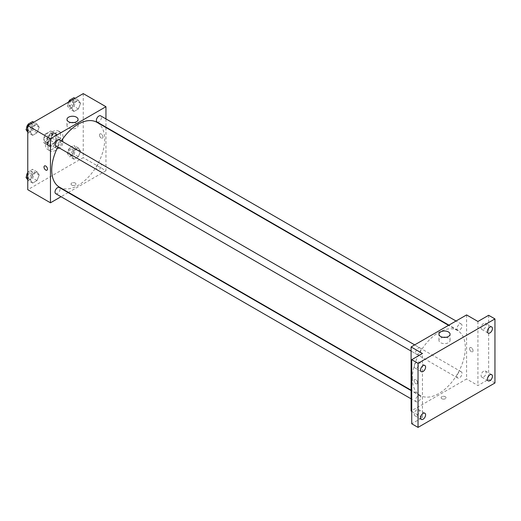 <?xml version="1.0" encoding="UTF-8"?>
<svg xmlns="http://www.w3.org/2000/svg" width="521" height="521" viewBox="0 0 521 521"><rect width="100%" height="100%" fill="white"/><g stroke="black" fill="none" stroke-linecap="round" stroke-linejoin="round"><path stroke-width="0.39" stroke-dasharray="2.6 1.95" d="M55.513 146.023A5.347 3.087 120 0 0 56.62 148.472A5.347 3.087 120 0 0 61.966 145.385A5.347 3.087 120 0 0 61.966 139.205A5.347 3.087 120 0 0 57.844 140.637A5.347 3.087 120 0 0 55.513 146.023M44.161 139.472A5.347 3.087 120 0 0 45.268 141.92A5.347 3.087 120 0 0 50.622 138.833A5.347 3.087 120 0 0 50.622 132.653A5.347 3.087 120 0 0 46.499 134.086A5.347 3.087 120 0 0 44.161 139.472M45.294 134.086L50.602 131.025A6.903 3.986 120 0 1 51.397 131.305A6.903 3.986 120 0 1 52.041 131.859L52.041 137.987A6.903 3.986 120 0 1 50.602 140.488L45.294 143.549A6.903 3.986 120 0 1 44.493 143.268A6.903 3.986 120 0 1 43.849 142.715L43.849 136.587A6.903 3.986 120 0 1 45.294 134.086L49.072 136.268L54.379 133.207L50.602 131.025M50.602 140.488L54.379 142.669L49.072 145.737L45.294 143.549M43.849 142.715L47.632 144.903L47.632 138.768L43.849 136.587M47.632 144.903A6.903 3.986 120 0 0 48.277 145.45A6.903 3.986 120 0 0 49.072 145.737M54.379 142.669A6.903 3.986 120 0 0 55.825 140.169L52.041 137.987M54.379 133.207A6.903 3.986 120 0 1 55.18 133.493A6.903 3.986 120 0 1 55.825 134.04L55.825 140.169M49.072 136.268A6.903 3.986 120 0 0 47.632 138.768M51.729 145.294A7.131 4.116 -60 0 1 48.16 145.646A7.131 4.116 -60 0 1 48.16 137.414A7.131 4.116 -60 0 1 55.298 133.291A7.131 4.116 -60 0 1 56.385 139.009A7.131 4.116 -60 0 1 51.729 145.294M52.986 146.023A7.131 4.116 120 0 0 57.649 139.739A7.131 4.116 120 0 0 56.555 134.021A7.131 4.116 120 0 0 51.058 135.929A7.131 4.116 120 0 0 47.945 143.112A7.131 4.116 120 0 0 49.423 146.375A7.131 4.116 120 0 0 52.986 146.023M55.825 134.04L52.041 131.859M45.425 144.564A10.7 6.18 120 0 0 47.639 149.462A10.7 6.18 120 0 0 58.339 143.288A10.7 6.18 120 0 0 58.339 130.934A10.7 6.18 120 0 0 50.094 133.799A10.7 6.18 120 0 0 45.425 144.564M47.945 146.023A10.7 6.18 120 0 0 50.159 150.921A10.7 6.18 120 0 0 60.859 144.74A10.7 6.18 120 0 0 60.859 132.386A10.7 6.18 120 0 0 52.614 135.252A10.7 6.18 120 0 0 47.945 146.023M80.56 151.07L78.371 156.704L74.008 159.224L71.82 156.118L74.008 150.484L78.371 147.964L80.56 151.07L78.371 156.704L74.008 159.224L71.82 156.118L74.008 150.484L78.371 147.964L80.56 151.07L76.144 148.524L73.962 154.151L69.593 156.678L67.411 153.565L69.593 147.938L73.962 145.418L76.144 148.524M80.56 103.314L78.371 108.941L74.008 111.468L71.82 108.355L74.008 102.728L78.371 100.208L80.56 103.314L78.371 108.941L74.008 111.468L71.82 108.355L74.008 102.728L78.371 100.208L80.56 103.314L76.144 100.768L73.962 106.395L69.593 108.915L67.411 105.809L68.935 101.869M83.249 93.604L83.249 157.668L27.769 189.703M39.199 174.952L37.017 180.579L32.647 183.099L30.465 179.992L32.647 174.366L37.017 171.845L39.199 174.952L37.017 180.579L32.647 183.099L30.465 179.992L32.647 174.366L37.017 171.845L39.199 174.952L34.783 172.399L32.602 178.032L28.232 180.553L27.769 179.895M39.199 127.196L37.017 132.822L32.647 135.343L30.465 132.236L32.647 126.61L37.017 124.083L39.199 127.196L37.017 132.822L32.647 135.343L30.465 132.236L32.647 126.61L37.017 124.083L39.199 127.196L34.783 124.643L32.602 130.276L28.232 132.796L27.769 132.139M105.952 127.534L105.952 170.777L83.249 157.668M105.952 170.777L68.498 192.392M68.153 192.594L61.022 196.71M71.748 185.059A2.455 1.413 0 0 0 74.418 185.372A2.455 1.413 0 0 0 75.929 184.063A2.455 1.413 0 0 0 73.481 182.643A2.455 1.413 0 0 0 71.025 184.063A2.455 1.413 0 0 0 71.748 185.059A2.455 1.413 0 0 0 74.418 185.365A2.455 1.413 0 0 0 75.929 184.063A2.455 1.413 0 0 0 73.481 182.643A2.455 1.413 0 0 0 71.025 184.063A2.455 1.413 0 0 0 71.748 185.059M59.485 187.189A37.447 21.622 120 0 0 96.932 165.567A37.447 21.622 120 0 0 96.932 122.324M61.354 140.911A37.447 21.622 120 0 0 57.785 147.085M105.952 118.899L105.952 127.137M97.101 122.031A3.569 2.058 120 0 0 100.67 119.967A3.569 2.058 120 0 0 100.67 115.851M96.365 168.153A3.569 2.058 120 0 0 97.101 169.787A3.569 2.058 120 0 0 100.67 167.729A3.569 2.058 120 0 0 100.67 163.607A3.569 2.058 120 0 0 97.922 164.564A3.569 2.058 120 0 0 96.365 168.153M55.747 193.662A3.569 2.058 120 0 0 59.309 191.604A3.569 2.058 120 0 0 59.309 187.488M59.309 139.732A3.569 2.058 -60 0 1 60.052 141.36A3.569 2.058 -60 0 1 58.495 144.949A3.569 2.058 -60 0 1 55.747 145.906M99.485 135.011A2.455 1.413 -120 0 0 100.56 137.479A2.455 1.413 -120 0 0 102.448 138.137A2.455 1.413 -120 0 0 102.448 135.304A2.455 1.413 -120 0 0 99.993 133.89A2.455 1.413 -120 0 0 99.485 135.011A2.455 1.413 -120 0 0 100.553 137.479A2.455 1.413 -120 0 0 102.448 138.137A2.455 1.413 -120 0 0 102.448 135.304A2.455 1.413 -120 0 0 99.993 133.89A2.455 1.413 -120 0 0 99.485 135.011M44.513 165.919L44.513 165.919A2.455 1.413 60 0 1 46.402 166.577A2.455 1.413 60 0 1 47.476 169.045A2.455 1.413 60 0 1 46.968 170.165L46.968 170.165M73.878 122.559A5.555 3.204 180 0 1 78.085 125.672A5.555 3.204 180 0 1 74.659 128.628A5.555 3.204 180 0 1 68.609 127.938A5.555 3.204 180 0 1 66.981 125.672A5.555 3.204 180 0 1 71.188 122.559M412.358 378.253A37.447 21.622 120 0 0 420.115 395.4A37.447 21.622 120 0 0 457.562 373.778A37.447 21.622 120 0 0 457.562 330.535A37.447 21.622 120 0 0 428.705 340.565A37.447 21.622 120 0 0 412.358 378.253M420.681 349.571A3.569 2.058 -60 0 1 419.125 353.16A3.569 2.058 -60 0 1 416.377 354.117A3.569 2.058 -60 0 1 416.377 349.995A3.569 2.058 -60 0 1 419.939 347.937A3.569 2.058 -60 0 1 420.681 349.571M456.995 376.364A3.569 2.058 120 0 0 457.731 377.992A3.569 2.058 120 0 0 461.3 375.934A3.569 2.058 120 0 0 461.3 371.818A3.569 2.058 120 0 0 458.552 372.775A3.569 2.058 120 0 0 456.995 376.364M415.634 400.239A3.569 2.058 120 0 0 416.377 401.873A3.569 2.058 120 0 0 419.939 399.815A3.569 2.058 120 0 0 419.939 395.693A3.569 2.058 120 0 0 417.191 396.65A3.569 2.058 120 0 0 415.634 400.239M456.995 328.601A3.569 2.058 120 0 0 457.731 330.236A3.569 2.058 120 0 0 461.3 328.178A3.569 2.058 120 0 0 461.3 324.062A3.569 2.058 120 0 0 458.552 325.013A3.569 2.058 120 0 0 456.995 328.601M466.582 314.918L466.582 378.982L411.095 411.017M494.95 382.987L488.646 379.347L477.926 385.533L466.582 378.982M411.727 411.382L422.446 417.568L411.727 423.755M441.834 398.728A2.455 1.413 0 0 0 444.504 399.034A2.455 1.413 0 0 0 446.015 397.725A2.455 1.413 0 0 0 443.566 396.312A2.455 1.413 0 0 0 441.111 397.725A2.455 1.413 0 0 0 441.834 398.728A2.455 1.413 0 0 0 444.504 399.034A2.455 1.413 0 0 0 446.015 397.725A2.455 1.413 0 0 0 443.566 396.312A2.455 1.413 0 0 0 441.111 397.725A2.455 1.413 0 0 0 441.834 398.728M477.926 321.47L477.926 385.533M469.571 348.679A2.455 1.413 -120 0 0 470.645 351.147A2.455 1.413 -120 0 0 472.534 351.805A2.455 1.413 -120 0 0 472.534 348.972A2.455 1.413 -120 0 0 470.079 347.559A2.455 1.413 -120 0 0 469.571 348.679A2.455 1.413 -120 0 0 470.645 351.147A2.455 1.413 -120 0 0 472.534 351.805A2.455 1.413 -120 0 0 472.534 348.972A2.455 1.413 -120 0 0 470.079 347.559A2.455 1.413 -120 0 0 469.571 348.679M422.446 417.568L422.446 353.498M417.562 382.714A2.455 1.413 60 0 1 417.054 383.834A2.455 1.413 60 0 1 414.599 382.421A2.455 1.413 60 0 1 414.599 379.588A2.455 1.413 60 0 1 416.487 380.245A2.455 1.413 60 0 1 417.562 382.714A2.455 1.413 60 0 1 417.054 383.834A2.455 1.413 60 0 1 414.599 382.421A2.455 1.413 60 0 1 414.599 379.588A2.455 1.413 60 0 1 416.487 380.245A2.455 1.413 60 0 1 417.562 382.714M445.859 337.321A5.555 3.204 180 0 1 450.066 340.428A5.555 3.204 180 0 1 446.634 343.391A5.555 3.204 180 0 1 440.584 342.694A5.555 3.204 180 0 1 438.962 340.428A5.555 3.204 180 0 1 443.169 337.321M483.599 371.193A3.569 2.058 120 0 0 481.274 374.338A3.569 2.058 120 0 0 481.821 377.191A3.569 2.058 120 0 0 485.383 375.133A3.569 2.058 120 0 0 485.383 371.017A3.569 2.058 120 0 0 483.599 371.193M483.599 323.437A3.569 2.058 120 0 0 481.274 326.576A3.569 2.058 120 0 0 481.821 329.435A3.569 2.058 120 0 0 485.383 327.377A3.569 2.058 120 0 0 485.383 323.261A3.569 2.058 120 0 0 483.599 323.437M488.646 315.283L488.646 379.347M416.774 409.78A3.569 2.058 120 0 0 414.442 412.919A3.569 2.058 120 0 0 414.99 415.778A3.569 2.058 120 0 0 418.552 413.72A3.569 2.058 120 0 0 418.552 409.597A3.569 2.058 120 0 0 416.774 409.78M416.774 362.017A3.569 2.058 120 0 0 414.442 365.162A3.569 2.058 120 0 0 414.99 368.021A3.569 2.058 120 0 0 418.552 365.963A3.569 2.058 120 0 0 418.552 361.841A3.569 2.058 120 0 0 416.774 362.017M32.602 121.536L34.783 124.643M27.893 128.622A3.569 2.058 120 0 0 28.635 130.257A3.569 2.058 120 0 0 32.204 128.199A3.569 2.058 120 0 0 32.204 124.076A3.569 2.058 120 0 0 29.456 125.033A3.569 2.058 120 0 0 27.893 128.622M37.017 132.822L32.602 130.276M32.647 135.343L28.232 132.796M30.465 132.236L27.769 130.68M32.647 126.61L29.371 124.714M37.017 124.083L33.735 122.194M26.643 128.153A3.569 2.058 120 0 0 27.372 129.527A3.569 2.058 120 0 0 30.941 127.469A3.569 2.058 120 0 0 30.941 123.347A3.569 2.058 120 0 0 28.101 124.408M73.962 97.661L76.144 100.768M69.254 104.747A3.569 2.058 120 0 0 69.996 106.375A3.569 2.058 120 0 0 73.559 104.317A3.569 2.058 120 0 0 73.559 100.201A3.569 2.058 120 0 0 70.81 101.152A3.569 2.058 120 0 0 69.254 104.747M78.371 108.941L73.962 106.395M74.008 111.468L69.593 108.915M71.82 108.355L67.411 105.809M74.008 102.728L70.726 100.833M78.371 100.208L75.096 98.313M68.407 102.175A3.569 2.058 120 0 0 67.997 104.018A3.569 2.058 120 0 0 68.733 105.646A3.569 2.058 120 0 0 72.302 103.588A3.569 2.058 120 0 0 72.302 99.472A3.569 2.058 120 0 0 69.456 100.527M27.769 173.011L28.232 171.819L32.602 169.292L34.783 172.399M27.893 176.378A3.569 2.058 120 0 0 28.635 178.013A3.569 2.058 120 0 0 32.204 175.955A3.569 2.058 120 0 0 32.204 171.832A3.569 2.058 120 0 0 29.456 172.79A3.569 2.058 120 0 0 27.893 176.378M37.017 180.579L32.602 178.032M32.647 183.099L28.232 180.553M30.465 179.992L27.769 178.436M32.647 174.366L28.232 171.819M37.017 171.845L32.602 169.292M26.643 175.909A3.569 2.058 120 0 0 27.372 177.283A3.569 2.058 120 0 0 30.941 175.225A3.569 2.058 120 0 0 30.941 171.109A3.569 2.058 120 0 0 27.769 172.562M69.254 152.503A3.569 2.058 120 0 0 69.996 154.131A3.569 2.058 120 0 0 73.559 152.073A3.569 2.058 120 0 0 73.559 147.957A3.569 2.058 120 0 0 70.81 148.915A3.569 2.058 120 0 0 69.254 152.503M78.371 156.704L73.962 154.151M74.008 159.224L69.593 156.678M71.82 156.118L67.411 153.565M74.008 150.484L69.593 147.938M78.371 147.964L73.962 145.418M67.997 151.774A3.569 2.058 120 0 0 68.733 153.408A3.569 2.058 120 0 0 72.302 151.344A3.569 2.058 120 0 0 72.302 147.228A3.569 2.058 120 0 0 69.553 148.185A3.569 2.058 120 0 0 67.997 151.774M45.268 141.92L56.62 148.472M50.622 132.653L61.966 139.205M56.555 134.021L55.298 133.291M49.423 146.375L48.16 145.646M55.18 133.493L51.397 131.305M48.277 145.45L44.493 143.268M60.859 132.386L58.339 130.934M50.159 150.921L47.639 149.462M78.085 125.672L78.085 119.452M66.981 125.672L66.981 119.452M457.562 330.535L448.548 325.332M420.115 395.4L411.095 390.19M411.095 351.069L416.377 354.117M414.664 344.889L419.939 347.937M461.3 371.818L100.67 163.607M457.731 377.992L97.101 169.787M419.939 395.693L411.095 390.587M416.377 401.873L411.095 398.825M461.3 324.062L456.025 321.014M457.731 330.236L448.887 325.13M450.066 340.428L450.066 334.208M438.962 340.428L438.962 334.208M481.821 377.191L488.125 380.831M485.383 371.017L491.687 374.658M414.99 415.778L421.294 419.418M418.552 409.597L424.862 413.238M414.99 368.021L421.294 371.662M418.552 361.841L424.862 365.482M481.821 329.435L488.125 333.075M485.383 323.261L491.687 326.901M32.204 124.076L30.941 123.347M28.635 130.257L27.372 129.527M73.559 100.201L72.302 99.472M69.996 106.375L68.733 105.646M32.204 171.832L30.941 171.109M28.635 178.013L27.372 177.283M73.559 147.957L72.302 147.228M69.996 154.131L68.733 153.408"/><path stroke-width="0.78" d="M61.022 196.71L50.465 202.806L27.769 189.703L27.769 125.639L83.249 93.604L105.952 106.707L105.952 118.899M68.498 192.392L68.153 192.594M57.785 147.085A37.447 21.622 120 0 0 51.729 170.048A37.447 21.622 120 0 0 59.485 187.189L411.095 390.19M448.548 325.332L96.932 122.324A37.447 21.622 120 0 0 61.354 140.911M105.952 127.137L105.952 127.534M50.465 202.806L50.465 138.742L105.952 106.707M456.025 321.014L100.67 115.851A3.569 2.058 120 0 0 97.922 116.808A3.569 2.058 120 0 0 96.365 120.397A3.569 2.058 120 0 0 97.101 122.031L448.887 325.13M411.095 390.587L59.309 187.488A3.569 2.058 120 0 0 56.561 188.446A3.569 2.058 120 0 0 55.005 192.034A3.569 2.058 120 0 0 55.747 193.662L411.095 398.825M411.095 351.069L55.747 145.906A3.569 2.058 -60 0 1 55.747 141.79A3.569 2.058 -60 0 1 59.309 139.732L414.664 344.889M50.465 138.742L27.769 125.639M68.609 121.719A5.555 3.204 180 0 1 66.981 119.452A5.555 3.204 180 0 1 72.536 116.242A5.555 3.204 180 0 1 78.085 119.452A5.555 3.204 180 0 1 74.659 122.409A5.555 3.204 180 0 1 68.609 121.719M47.47 169.045A2.455 1.413 60 0 1 46.968 170.165A2.455 1.413 60 0 1 44.513 168.752A2.455 1.413 60 0 1 44.513 165.919A2.455 1.413 60 0 1 46.402 166.577A2.455 1.413 60 0 1 47.47 169.045M46.968 170.165A2.455 1.413 60 0 1 44.513 168.752A2.455 1.413 60 0 1 44.513 165.919M71.188 122.559A5.555 3.204 180 0 1 73.878 122.559M411.727 411.382L411.095 411.017L411.095 346.947L466.582 314.918L477.926 321.47L488.646 315.283L494.95 318.924L494.95 382.987L418.031 427.396L411.727 423.755L411.727 359.692L422.446 353.498L411.095 346.947M418.031 427.396L418.031 363.332L411.727 359.692M418.031 363.332L494.95 318.924M440.584 336.475A5.555 3.204 180 0 1 438.962 334.208A5.555 3.204 180 0 1 444.511 331.004A5.555 3.204 180 0 1 450.066 334.208A5.555 3.204 180 0 1 446.634 337.172A5.555 3.204 180 0 1 440.584 336.475M443.169 337.321A5.555 3.204 180 0 1 445.859 337.321M489.909 332.899A3.569 2.058 -60 0 1 488.125 333.075A3.569 2.058 -60 0 1 487.578 330.216A3.569 2.058 -60 0 1 489.909 327.077A3.569 2.058 -60 0 1 491.687 326.901A3.569 2.058 -60 0 1 492.234 329.754A3.569 2.058 -60 0 1 489.909 332.899M423.078 371.486A3.569 2.058 -60 0 1 421.294 371.662A3.569 2.058 -60 0 1 420.747 368.803A3.569 2.058 -60 0 1 423.078 365.657A3.569 2.058 -60 0 1 424.862 365.482A3.569 2.058 -60 0 1 425.403 368.34A3.569 2.058 -60 0 1 423.078 371.486M423.078 419.242A3.569 2.058 -60 0 1 421.294 419.418A3.569 2.058 -60 0 1 420.747 416.559A3.569 2.058 -60 0 1 423.078 413.413A3.569 2.058 -60 0 1 424.862 413.238A3.569 2.058 -60 0 1 425.403 416.097A3.569 2.058 -60 0 1 423.078 419.242M489.909 380.656A3.569 2.058 -60 0 1 488.125 380.831A3.569 2.058 -60 0 1 487.578 377.972A3.569 2.058 -60 0 1 489.909 374.833A3.569 2.058 -60 0 1 491.687 374.658A3.569 2.058 -60 0 1 492.234 377.517A3.569 2.058 -60 0 1 489.909 380.656M27.769 132.139L26.05 129.69L28.232 124.057L32.602 121.536L33.735 122.194M27.769 130.68L26.05 129.69M29.371 124.714L28.232 124.057M28.101 124.408A3.569 2.058 120 0 0 26.636 127.892A3.569 2.058 120 0 0 26.643 128.153M68.935 101.869L69.593 100.182L73.962 97.661L75.096 98.313M70.726 100.833L69.593 100.182M69.456 100.527A3.569 2.058 120 0 0 68.407 102.175M27.769 179.895L26.05 177.446L27.769 173.011M27.769 178.436L26.05 177.446M27.769 172.562A3.569 2.058 120 0 0 26.636 175.655A3.569 2.058 120 0 0 26.643 175.909"/></g></svg>
